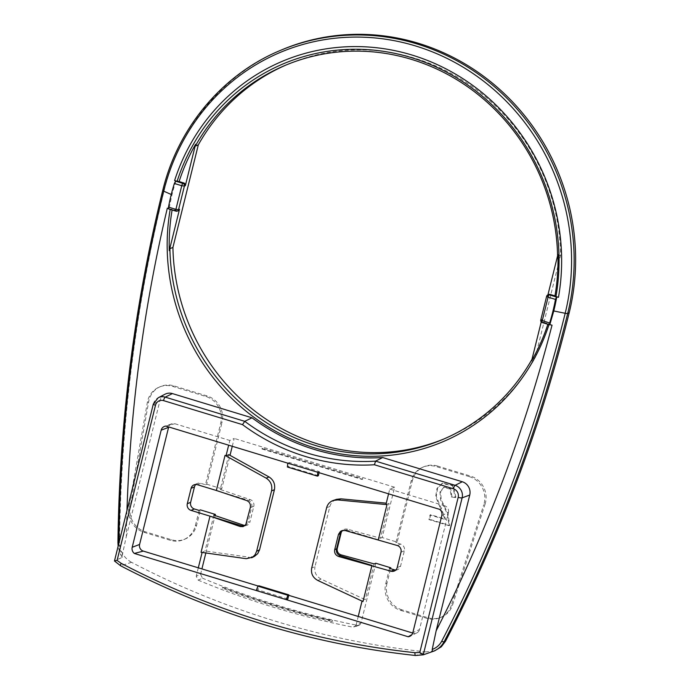 <?xml version="1.0" encoding="UTF-8"?>
<svg xmlns="http://www.w3.org/2000/svg" width="690" height="690" viewBox="0 0 690 690"><rect width="100%" height="100%" fill="white"/><g stroke="black" fill="none" stroke-linecap="round" stroke-linejoin="round"><path stroke-width="0.52" stroke-dasharray="3.45 2.59" d="M547.86 324.283A203.498 192.76 -112.8 0 0 548.084 323.61L549.111 324.274A205.12 194.287 67.2 0 1 548.99 324.628M531.964 359.352A202.955 192.243 -112.8 0 0 532.223 358.904L531.593 360.87M282.063 49.706A218.609 207.069 -112.8 0 0 164.375 189.672A1524.477 1443.998 67.2 0 0 119.551 542.15L118.076 542.625A3.243 0.431 0.7 0 0 117.93 542.754M130.022 562.798L131.505 562.316A863.785 818.185 -112.8 0 0 425.92 651.877L415.682 655.483A862.836 817.288 67.2 0 1 120.793 565.783L130.022 562.798M557.917 254.506L557.606 256.344A202.955 192.243 -112.8 0 0 557.589 255.809M395.836 570A5.399 5.115 -112.8 0 0 400.554 566.171L404.366 550.758A5.399 5.115 -112.8 0 0 400.64 544.1L395.888 542.659L411.145 481.034A21.588 20.45 67.2 0 1 422.763 467.208A21.588 20.45 67.2 0 1 436.218 466.569L437.495 466.035L470.571 476.091L469.295 476.626L436.218 466.569M326.637 507.668L329.846 506.572L314.976 566.645L311.699 568.025M201.057 552.293L202.118 552.44L205.016 550.948L249.176 557.21L246.244 558.702M317.831 580.471L321.1 579.091L365.269 599.696L362.043 601.059L363.009 601.551M195.831 484.484A5.399 5.115 67.2 0 1 200.73 483.293L205.473 484.742L220.731 423.108L222.007 422.573A21.588 20.45 -112.8 0 0 207.095 395.948L174.027 385.891A21.588 20.45 -112.8 0 0 160.572 386.529A21.588 20.45 -112.8 0 0 148.643 401.796L130.212 506.641A21.588 20.45 -112.8 0 0 145.426 531.817L171.508 539.752A21.588 20.45 -112.8 0 0 184.963 539.114A21.588 20.45 -112.8 0 0 196.581 525.288L200.402 509.884M385.934 504.511L389.091 503.433L386.271 503.165M388.582 493.833L389.755 489.098L394.628 487.235L382.174 537.562L397.164 542.124L412.422 480.499L411.145 481.034M397.164 542.124L395.888 542.659M205.473 484.742L206.75 484.199L222.007 422.573M455.271 497.594L451.303 496.921L450.096 489.072L443.67 487.39L439.944 491.944L440.608 499.965L447.413 514.085L449.078 525.702L428.921 519.57L430.06 514.973L445.016 519.518L435.649 496.731L436.951 488.477L442.014 483.414L452.536 485.76L455.271 497.594L455.909 497.318L451.303 496.921M200.574 574.33L202.515 578.211L198.168 580.135L196.227 576.245L200.574 574.33L201.911 568.914M331.718 621.431A847.518 802.781 67.2 0 1 222.24 588.13L223.249 587.733A847.553 802.806 -112.8 0 0 332.727 621.034L331.718 621.431A2.7 0.716 -77.1 0 1 332.459 620.62A2.7 0.716 -77.1 0 1 332.727 621.034M198.168 580.135A847.458 802.72 -112.8 0 0 352.685 627.132L357.541 625.373A847.596 802.85 67.2 0 1 202.515 578.211M434.631 650.851L425.92 651.877M362.793 478.705A2.7 0.681 -73.1 0 1 362.043 479.438A2.7 0.681 -73.1 0 1 361.836 479.11L261.889 448.707A2.7 0.681 106.9 0 0 262.088 449.035A2.7 0.681 106.9 0 0 262.847 448.302L362.793 478.705L361.836 479.11M451.941 496.653L450.734 488.805L444.308 487.123L440.582 491.677L441.246 499.698L448.052 513.817L449.716 525.435L429.56 519.303L430.698 514.706L445.654 519.251L436.287 496.455L437.589 488.209L442.652 483.147L453.175 485.493L455.909 497.318M429.56 519.303L428.921 519.57M449.716 525.435L449.078 525.702M223.249 587.733A2.7 0.638 110.9 0 0 223.077 587.354A2.7 0.638 110.9 0 0 222.24 588.13M258.198 586.034L288.739 595.332M256.257 590.536L257.853 589.864L258.871 585.758M287.834 598.989L257.853 589.864M126.96 510.531A1513.679 1433.777 -112.8 0 0 126.305 536.518L122.259 555.183L122.38 557.279L114.583 560.918L153.422 403.943A10.16 9.626 67.2 0 1 158.217 397.759M122.38 557.279C119.525 552.983 118.085 548.101 118.076 542.625A1524.477 1443.998 67.2 0 1 162.892 190.293A3.243 0.638 13.9 0 0 162.745 190.431M131.505 562.316C123.812 557.891 119.827 551.172 119.551 542.15M120.621 565.783A3.243 0.681 117.6 0 0 120.793 565.783L114.583 560.918M126.305 536.518L159.89 400.812A10.79 10.221 67.2 0 1 164.979 394.24M178.339 210.666A2.156 2.044 67.2 0 1 176.994 210.735L176.036 211.131L168.455 208.63M175.872 181.091A206.198 195.313 -112.8 0 0 171.965 194.813L168.947 208.854M329.846 506.572C330.821 503.045 333.037 500.647 336.478 499.353M378.31 539.735L346.647 530.11L347.544 529.213L380.483 538.209L389.091 503.433M347.544 529.213A5.399 5.253 -134.7 0 0 342.102 530.938M374.127 563.885L365.269 599.696M321.1 579.091C316.089 576.297 314.045 572.148 314.976 566.645M254.506 556.338L249.176 557.21M213.874 515.145L205.016 550.948M244.993 525.547A5.399 4.873 -101.2 0 0 246.304 525.487A5.399 4.873 -101.2 0 0 249.978 521.787L247.986 522.183L251.798 506.779C252.247 503.562 250.988 501.337 248.021 500.103L216.358 490.478M250.323 507.53L253.791 506.382L249.978 521.787M253.791 506.382A5.399 4.873 -101.2 0 0 250.341 499.646L246.641 500.543M228.839 454.684L220.231 489.46L250.341 499.646M286.617 64.782A202.955 192.243 67.2 0 1 288.127 64.144A202.955 192.243 67.2 0 1 560.634 255.067L557.606 256.344M541.227 321.92L541.831 319.505A2.156 2.044 -112.8 0 0 543.323 322.161L548.084 323.61M552.026 325.154L549.111 324.274M532.223 358.904L535.25 357.627A202.955 192.243 67.2 0 1 445.43 438.34A202.955 192.243 67.2 0 1 443.911 438.969M198.306 567.818L196.227 576.245M205.853 552.966L215.116 515.559M375.817 563.238L360.999 623.13L356.144 624.89L358.231 616.463M380.483 538.209L382.174 537.562M244.769 525.745L246.942 524.236L247.986 522.183L246.511 522.934M345.267 530.55L346.647 530.11L346.078 529.972L342.964 530.394M220.231 489.46L221.749 488.761L230.02 455.34M232.263 446.283L234.203 438.435L229.83 440.453L228.657 445.188M165.841 426.075L174.855 423.729A5.399 5.115 -112.8 0 0 168.705 426.946M548.835 294.492A2.156 2.044 -112.8 0 0 547.679 295.872L547.92 294.88M535.25 357.627L560.634 255.067M176.994 210.735L172.233 209.286A203.498 192.76 -112.8 0 0 172.112 209.984M170.189 209.406A205.12 194.287 67.2 0 1 170.249 209.027L167.334 208.138M170.249 209.027L172.233 209.286M441.816 515.542L448.448 512.48L419.477 629.573L412.836 632.644M448.448 512.48A5.399 5.115 -112.8 0 0 444.722 505.822L439.703 509.384M411.913 634.627L413.207 633.187A5.399 5.115 -112.8 0 0 419.477 629.573M318.34 475.729L288.36 466.604L287.402 467.009M319.091 472.693L319.358 471.615L289.369 462.498L288.36 466.604M289.369 462.498L287.773 463.171M319.358 471.615L317.762 472.288M206.75 484.199L221.749 488.761M400.631 610.374L426.713 618.3L427.99 617.766L401.908 609.831L400.631 610.374A21.588 20.45 67.2 0 1 385.727 583.749L387.004 583.214L390.6 568.664M389.54 568.336L385.727 583.749M469.295 476.626A21.588 20.45 67.2 0 1 483.793 504.675L485.07 504.131L452.666 604.725L451.389 605.259L483.793 504.675M451.389 605.259A21.588 20.45 67.2 0 1 440.168 617.662A21.588 20.45 67.2 0 1 426.713 618.3M199.125 510.419L195.313 525.823A21.588 20.45 67.2 0 1 183.687 539.649A21.588 20.45 67.2 0 1 170.232 540.287L144.15 532.352A21.588 20.45 67.2 0 1 128.935 507.176L147.367 402.339A21.588 20.45 67.2 0 1 159.295 387.064A21.588 20.45 67.2 0 1 172.75 386.426L205.818 396.483A21.588 20.45 67.2 0 1 220.731 423.108M430.698 514.706L430.06 514.973M445.654 519.251L445.016 519.518M437.495 466.035A21.588 20.45 -112.8 0 0 424.04 466.673A21.588 20.45 -112.8 0 0 412.422 480.499M485.07 504.131A21.588 20.45 -112.8 0 0 470.571 476.091M427.99 617.766A21.588 20.45 -112.8 0 0 441.445 617.127A21.588 20.45 -112.8 0 0 452.666 604.725M387.004 583.214A21.588 20.45 -112.8 0 0 401.908 609.831M356.144 624.89L355.014 626.615L352.685 627.132M118.904 543.073A3.243 0.431 0.7 0 0 118.93 543.073L119.56 548.688L122.259 555.183M357.541 625.373L359.714 624.959L360.999 623.13M394.628 487.235L234.203 438.435M174.855 423.729L229.83 440.453M413.207 633.187L412.724 633.041M389.755 489.098L444.722 505.822M262.847 448.302L261.889 448.707M164.375 189.672L162.892 190.293A218.609 207.069 67.2 0 1 280.58 50.336M400.554 566.171L397.199 567.577M400.64 544.1L397.285 545.514M401.011 552.164L404.366 550.758M197.383 484.708L200.73 483.293M153.301 404.073A3.243 0.638 -166.1 0 1 153.422 403.943L159.89 400.812M547.877 294.897A2.156 2.044 -112.8 0 0 546.721 296.277L547.679 295.872M549.628 324.774L542.366 322.566L543.323 322.161M541.831 319.505L540.874 319.901L546.721 296.277M170.232 540.287L171.508 539.752M145.426 531.817L144.15 532.352M196.581 525.288L195.313 525.823M207.095 395.948L205.818 396.483M172.75 386.426L174.027 385.891M128.935 507.176L130.212 506.641M148.643 401.796L147.367 402.339M171.258 194.502L171.965 194.813M540.874 319.901A2.156 2.044 -112.8 0 0 542.366 322.566M394.292 571.027L397.647 569.621M194.019 484.863L197.366 483.457M262.088 449.035L362.043 479.438M444.308 487.123L443.67 487.39M223.077 587.354C258.897 601.059 295.355 612.151 332.459 620.62M285.099 65.412L288.127 64.144M442.402 439.616L445.43 438.34M244.088 525.927L246.304 525.487M343.715 530.101L342.162 530.558M171.741 423.798L164.574 426.36M341.662 531.326L342.481 530.515M245.562 525.392L244.113 526.194M416.812 632.92L409.964 636.249M442.652 483.147L442.014 483.414M422.763 467.208L424.04 466.673M441.445 617.127L440.168 617.662M183.687 539.649L184.963 539.114M159.295 387.064L160.572 386.529M121.949 556.925L120.526 554.363L118.128 546.204M359.119 625.252L354.263 627.02"/><path stroke-width="1.03" d="M541.227 321.92L531.593 360.87A203.498 192.76 -112.8 0 0 547.86 324.283M548.99 324.628A205.12 194.287 67.2 0 1 392.584 455.029A205.12 194.287 67.2 0 1 244.665 410.033A205.12 194.287 67.2 0 1 170.189 209.406M172.112 209.984A203.498 192.76 -112.8 0 0 169.266 250.651L169.895 248.685A202.955 192.243 -112.8 0 0 250.599 411.378A202.955 192.243 -112.8 0 0 387.927 453.149A202.955 192.243 -112.8 0 0 442.402 439.616A202.955 192.243 -112.8 0 0 531.964 359.352M569.181 312.812A1524.477 1443.998 67.2 0 1 445.481 641.286L444.067 641.786A1524.477 1443.998 67.2 0 0 567.698 313.433L569.181 312.812A218.609 207.069 -112.8 0 0 501.492 91.028A218.609 207.069 -112.8 0 0 282.063 49.706L280.58 50.336A218.609 207.069 67.2 0 1 500.009 91.649A218.609 207.069 67.2 0 1 567.698 313.433A3.243 0.638 -166.1 0 1 565.188 313.286A216.824 205.379 -112.8 0 0 415.492 45.928A216.824 205.379 -112.8 0 0 163.694 191.156A1522.683 1442.307 -112.8 0 0 118.93 542.97M557.589 255.809A202.955 192.243 -112.8 0 0 285.099 65.412A202.955 192.243 -112.8 0 0 195.279 146.125L195.589 144.296A203.498 192.76 -112.8 0 0 179.098 181.548L177.114 181.298A205.12 194.287 67.2 0 1 411.404 57.624A205.12 194.287 67.2 0 1 555.968 296.536L554.95 295.881A203.498 192.76 -112.8 0 0 557.917 254.506L547.92 294.88M342.964 530.394L341.352 531.662L340.334 533.706L338.497 534.353L340.463 531.395L342.128 530.567L345.267 530.55L397.285 545.514A5.399 5.115 67.2 0 1 401.011 552.164L397.199 567.577A5.399 5.115 67.2 0 1 390.928 571.191L394.283 569.785A5.399 5.115 -112.8 0 0 395.836 570M271.558 490.909L256.62 551.275L259.561 549.783L274.422 489.71L271.558 490.909C272.524 485.389 270.73 481.137 266.176 478.153L225.044 455.374L216.358 490.478L197.383 484.708A5.399 5.115 67.2 0 0 191.113 488.322L187.3 503.726L190.647 502.32L194.459 486.907A5.399 5.115 67.2 0 1 195.831 484.484M256.62 551.275L255.119 554.674L252.592 557.227L246.244 558.702L201.057 552.293L210.001 516.155L240.206 526.539L241.664 525.789L244.769 525.745M342.102 530.938A5.399 5.253 -134.7 0 0 341.11 532.939L340.334 533.706L336.522 549.119C336.039 552.345 337.298 554.562 340.291 555.786L371.953 565.42L363.009 601.551L317.831 580.471C312.812 577.685 310.776 573.537 311.699 568.025L326.637 507.668C327.621 504.14 329.837 501.734 333.27 500.448L337.764 499.931L386.995 504.632L385.934 504.511L388.582 493.833M139.604 544.445A5.399 5.115 -112.8 0 0 143.33 551.103L134.317 553.44A5.813 5.503 67.2 0 1 132.204 547.274L139.604 544.445L168.584 427.352L161.184 430.18L132.204 547.274M555.476 299.408L548.076 297.157A2.156 0.543 -73.1 0 1 549.223 294.828L556.494 297.045L555.476 299.408A206.198 195.313 67.2 0 1 549.637 323.032L549.801 324.705L553.777 310.957A206.198 195.313 -112.8 0 0 556.735 296.942L558.477 297.295A207.819 196.848 -112.8 0 0 412.042 55.053A207.819 196.848 -112.8 0 0 174.605 180.53L177.114 181.298M215.116 515.559L215.392 514.438L200.402 509.884L199.125 510.419L194.373 508.979L191.026 510.384A5.399 5.115 67.2 0 1 187.3 503.726M194.373 508.979A5.399 5.115 67.2 0 1 190.647 502.32M266.176 478.153L269.04 476.954L228.839 454.684L226.018 455.866L225.044 455.374M386.271 503.165L340.964 498.836L337.764 499.931M432.216 649.471C436.434 647.85 439.59 645.116 441.704 641.26A3.243 0.819 -152.5 0 0 444.067 641.786C441.531 646.461 437.667 649.73 432.475 651.61L432.216 649.471L436.158 630.764A1513.679 1433.777 -112.8 0 0 552.026 325.154L549.801 324.705M155.492 405.254A3.243 0.638 -166.1 0 1 153.301 404.073L158.217 397.759A10.16 9.626 67.2 0 1 165.229 397.138A3.243 0.819 106.9 0 0 163.53 400.614A6.926 6.564 -112.8 0 0 155.492 405.254L117.093 560.418L121.164 563.316A859.602 814.217 -112.8 0 0 414.949 652.68L419.787 652.499L423.281 654.819L434.519 650.886M158.217 397.759L164.979 394.24A10.79 10.221 67.2 0 1 172.422 393.585L165.229 397.138L244.734 421.323L252.031 417.804A206.741 195.822 -112.8 0 0 382.683 457.539L462.291 481.758A10.79 10.221 67.2 0 1 469.735 495.058L462.119 497.844L423.272 654.819L415.682 655.483A3.243 0.923 96.1 0 1 415.561 655.5A3.243 0.923 96.1 0 1 414.949 652.68M445.481 641.286L441.264 646.823L434.631 650.851M382.683 457.539L375.593 461.127L374.42 464.758A210.597 199.479 67.2 0 1 242.518 424.635L163.53 400.614M202.118 552.44L198.306 567.818L258.198 586.034M288.739 595.332L358.231 616.463L362.034 601.093M134.317 553.44L286.247 599.653L287.834 598.989L288.851 594.875L287.894 595.28L257.913 586.155L256.257 590.536M287.894 595.28L286.247 599.653L408.178 636.749L411.913 634.627M117.093 560.418L114.575 560.918M408.178 636.749A5.813 5.503 67.2 0 0 412.836 632.644L441.816 515.542A5.813 5.503 67.2 0 0 439.703 509.384L165.841 426.075A5.813 5.503 67.2 0 0 161.184 430.18M469.735 495.058L436.158 630.764M174.354 183.471L175.631 181.194L182.902 183.402A2.156 0.543 106.9 0 0 181.755 185.722L174.354 183.471A206.198 195.313 67.2 0 0 168.507 207.095L168.645 208.932M175.631 181.194L174.605 180.53M555.968 296.536L558.477 297.295M336.478 499.353L340.964 498.836M337.298 548.352A5.399 5.253 -134.7 0 0 341.196 554.898L338.833 556.545C335.616 555.372 334.236 553.104 334.685 549.758L337.298 548.352L341.11 532.939M394.283 569.785L389.54 568.336L390.816 567.801L375.817 563.238L374.127 563.885L341.196 554.898M259.561 549.783L257.698 553.682L254.506 556.338M191.026 510.384L241.664 525.789L243.984 525.323L213.874 515.145L215.392 514.438M243.984 525.323A5.399 4.873 -101.2 0 0 244.993 525.547M269.04 476.954C273.594 479.938 275.388 484.19 274.422 489.71M195.279 146.125L198.306 144.857A202.955 192.243 67.2 0 1 286.617 64.782M169.895 248.685L172.923 247.417A202.955 192.243 67.2 0 0 443.911 438.969M195.589 144.296L185.351 185.662L184.394 186.067L178.546 209.691L179.504 209.286A2.156 2.044 67.2 0 1 178.339 210.666L177.382 211.071A2.156 2.044 -112.8 0 0 178.546 209.691L175.907 209.346A2.156 0.543 106.9 0 0 175.916 211.149A2.156 0.543 106.9 0 0 176.036 211.131A2.156 2.044 -112.8 0 0 177.382 211.071A2.156 2.156 0 0 1 175.916 211.149L168.636 208.932M179.098 181.548L183.859 182.997A2.156 2.044 67.2 0 1 185.351 185.662M172.422 393.585L252.031 417.804M201.911 568.914L205.853 552.966M216.358 490.478L246.641 500.543C249.573 501.837 250.798 504.166 250.323 507.53L245.804 524.573L243.104 526.617L240.206 526.539M230.02 455.34L232.263 446.283M226.018 455.866L228.657 445.188M168.947 208.854L167.334 208.138A1513.679 1433.777 -112.8 0 0 126.96 510.531M288.851 594.875L258.871 585.758L257.913 586.155M319.091 472.693L318.34 475.729L317.383 476.126L287.402 467.009L287.773 463.171M317.383 476.126L317.762 472.288M338.833 556.545L390.928 571.191M554.95 295.881L550.18 294.432A2.156 2.044 -112.8 0 0 548.835 294.492L547.877 294.897A2.156 2.156 0 0 0 546.618 296.364L546.721 296.277M179.504 209.286L169.266 250.651M390.6 568.664L390.816 567.801M338.497 534.353L334.685 549.758M378.31 539.735L386.995 504.632M419.787 652.499L458.186 497.326A6.926 6.564 -112.8 0 0 453.408 488.787A3.243 0.819 106.9 0 1 455.098 485.311L375.593 461.127A207.362 196.417 -112.8 0 1 244.734 421.323L242.518 424.635M198.306 144.857L172.923 247.417M198.306 567.818L143.33 551.103M412.724 633.041L358.231 616.463M118.128 546.204L117.93 542.754A3.243 0.431 0.7 0 0 118.904 543.073M117.93 542.754C119.387 422.936 134.326 305.489 162.745 190.431A3.243 0.638 13.9 0 0 163.694 191.156L171.258 194.502M441.704 641.26A1522.683 1442.307 -112.8 0 0 565.188 313.286L553.777 310.957M194.459 486.907L191.113 488.322M453.408 488.787L374.42 464.758M121.164 563.316A3.243 0.681 117.6 0 0 120.621 565.783C214.28 614.488 312.587 644.391 415.561 655.5L423.263 654.819M550.18 294.432L549.223 294.828A2.156 2.044 -112.8 0 0 547.877 294.897M542.366 322.566A2.156 0.543 -73.1 0 1 542.245 322.575A2.156 0.543 -73.1 0 1 542.236 320.781L548.076 297.157L546.618 296.364L540.779 319.996L549.637 323.032M168.507 207.095L175.907 209.346L181.755 185.722L184.394 186.067A2.156 2.044 -112.8 0 0 182.902 183.402L183.859 182.997M462.291 481.758L455.098 485.311A10.16 9.626 67.2 0 1 462.119 497.844A3.243 0.638 -166.1 0 1 458.186 497.326M540.874 319.901L540.779 319.996A2.156 2.156 0 0 0 542.245 322.575L549.525 324.792M162.745 190.431C177.934 127.46 222.672 74.244 280.58 50.336M114.523 560.772L153.301 404.073M254.593 556.295L251.66 557.779M336.556 499.327L333.356 500.423M120.621 565.783L114.471 560.996"/></g></svg>
